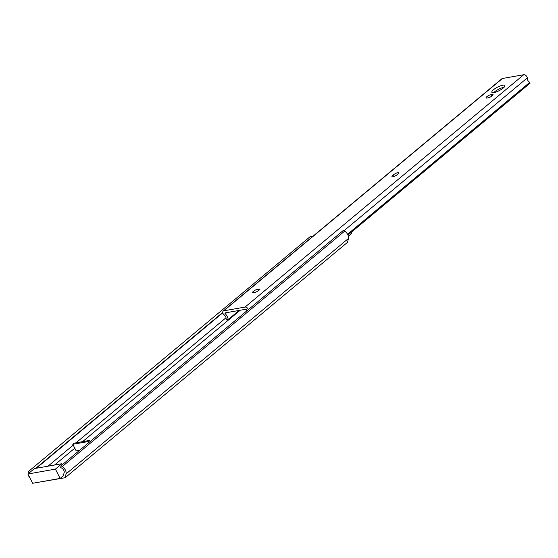 <?xml version="1.0" encoding="UTF-8"?>
<svg xmlns="http://www.w3.org/2000/svg" width="558" height="558" viewBox="0 0 558 558"><rect width="100%" height="100%" fill="white"/><g stroke="black" fill="none" stroke-linecap="round" stroke-linejoin="round"><path stroke-width="0.84" d="M54.572 465.016L74.772 448.172M82.591 441.657L240.212 310.241M72.784 444.301L88.269 441.566L89.664 440.408L74.172 443.143L72.784 444.301L76.195 450.934L79.543 450.341M36.103 482.67L65.174 477.718L347.564 242.284L348.45 238.468A6.061 3.787 -129.8 0 0 344.677 231.117L343.463 230.308L61.073 465.742L60.676 467.451L61.24 467.827A3.676 2.302 50.2 0 1 63.989 473.177L63.403 475.716L60.159 478.415L32.671 483.277L27.9 473.993L55.388 469.132L60.159 478.415M65.174 477.718L66.06 473.902A6.061 3.787 -129.8 0 0 62.28 466.551L61.073 465.742M47.974 466.181L73.217 445.138M76 442.822L226.011 317.753M36.347 468.239L222.775 312.808M35.733 468.343L222.719 312.452M312.138 236.927L310.848 236.069L28.458 471.503L28.207 472.57A6.061 3.787 -129.8 0 0 28.123 473.805M29.804 472.403L28.458 471.503M28.249 474.677A6.061 3.787 -129.8 0 0 30.041 478.157M55.388 469.132L61.868 463.726L34.387 468.587L27.9 473.993M61.868 463.726L62.357 464.668M88.269 441.566L88.813 442.613M89.664 440.408L90.201 441.455M392.978 176.753A3.481 0.914 -27.2 0 0 397.387 174.605L398.126 173.984A3.481 0.914 -27.2 0 0 398.893 172.806A3.481 0.914 -27.2 0 0 396.724 172.994A3.481 0.914 -27.2 0 0 393.481 174.807L392.741 175.428A3.481 0.914 -27.2 0 0 391.967 176.607A3.481 0.914 -27.2 0 0 392.978 176.753M502.765 85.221A7.345 1.932 -27.2 0 0 495.281 88.436A7.345 1.932 -27.2 0 0 491.835 92.244A7.345 1.932 -27.2 0 0 493.963 92.558A7.345 1.932 -27.2 0 0 501.447 89.343A7.345 1.932 -27.2 0 0 504.892 85.534A7.345 1.932 -27.2 0 0 502.765 85.221M504.041 87.313A7.345 1.932 -27.2 0 0 503.853 87.341A7.345 1.932 -27.2 0 0 493.774 92.593M246.713 310.966A6.152 3.843 50.2 0 1 246.594 309.997A0.621 0.384 -129.8 0 0 245.827 309.251L225.174 312.899A0.621 0.384 -129.8 0 0 225.237 313.77A6.152 3.843 50.2 0 1 228.083 319.65L226.429 319.943L226.032 319.162A3.676 2.302 -129.8 0 0 223.758 314.621A2.902 1.814 50.2 0 1 223.172 311.099A2.902 1.814 50.2 0 1 223.751 310.841L245.067 307.067A2.902 1.814 50.2 0 1 248.429 309.537M239.138 310.436L228.083 319.65M223.172 311.099L501.858 78.755A2.902 1.814 50.2 0 1 502.437 78.49L523.753 74.723A2.902 1.814 50.2 0 1 527.317 77.883L344.035 230.691M258.584 289.072L257.761 289.211A3.481 0.914 -27.2 0 0 254.218 290.739A3.481 0.914 -27.2 0 0 252.586 292.545A3.481 0.914 -27.2 0 0 253.59 292.692L254.42 292.545A3.481 0.914 -27.2 0 0 257.963 291.018A3.481 0.914 -27.2 0 0 259.596 289.218A3.481 0.914 -27.2 0 0 258.584 289.072L259.128 290.125M492.058 94.414L491.235 94.56A3.481 0.914 -27.2 0 0 487.692 96.088A3.481 0.914 -27.2 0 0 486.06 97.887A3.481 0.914 -27.2 0 0 487.064 98.041L487.894 97.894A3.481 0.914 -27.2 0 0 491.438 96.367A3.481 0.914 -27.2 0 0 493.07 94.567A3.481 0.914 -27.2 0 0 492.058 94.414L492.602 95.474M527.317 77.883A3.676 2.302 -129.8 0 0 529.702 82.403L347.571 234.248M529.702 82.403L530.1 83.184L347.962 235.03M348.359 236.16L351.875 233.23L351.345 232.212M66.06 473.902L348.45 238.468M62.28 466.551L344.677 231.117M226.583 312.654L225.237 313.77M502.437 78.49L223.751 310.841M523.753 74.723L245.067 307.067M491.975 95.997L491.235 94.56M394.283 176.37L393.481 174.807M393.376 176.663L392.741 175.428M258.5 290.648L257.761 289.211"/></g></svg>

